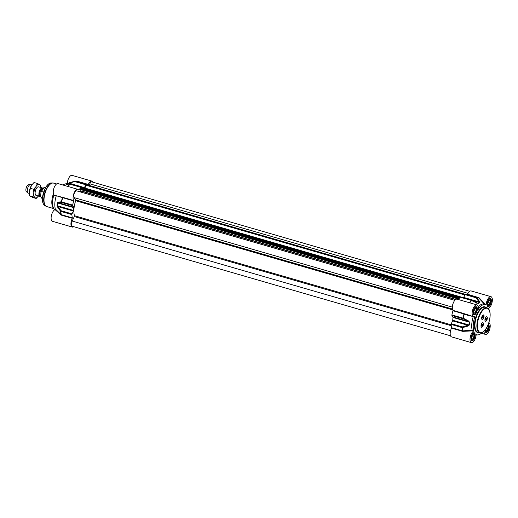 <?xml version="1.0" encoding="UTF-8"?>
<svg xmlns="http://www.w3.org/2000/svg" width="518" height="518" viewBox="0 0 518 518"><rect width="100%" height="100%" fill="white"/><g stroke="black" fill="none" stroke-linecap="round" stroke-linejoin="round"><path stroke-width="0.78" d="M38.585 186.856A4.442 1.949 106.2 0 0 36.422 188.377A4.442 1.949 106.2 0 0 35.12 192.424A4.442 1.949 106.2 0 0 35.101 192.949A4.442 1.949 106.2 0 0 36.118 195.396M38.636 195.72L36.182 198.465L32.977 196.775L33.832 193.182L33.599 189.271L36.046 186.525L37.413 183.463L40.618 185.159L40.883 187.522A7.038 3.082 106.2 0 0 39.556 184.466A7.038 3.082 106.2 0 0 36.046 186.525A7.038 3.082 106.2 0 0 33.832 193.182A7.038 3.082 106.2 0 0 35.12 197.779A7.038 3.082 106.2 0 0 38.403 196.057M29.312 192.754L29.312 192.715A7.038 3.082 -73.8 0 1 29.312 192.715A7.038 3.082 -73.8 0 1 29.351 191.88A7.038 3.082 -73.8 0 1 31.41 185.483L29.351 191.88L29.584 195.791L32.789 197.487L36.182 198.465M37.413 183.463L34.026 182.485L31.572 185.23M32.977 196.775L29.584 195.791M33.599 189.271L30.206 188.287M83.463 188.973A16.298 7.142 -73.8 0 1 84.557 188.5A0.738 0.324 106.2 0 0 84.913 188.066L86.111 185.256L86.81 184.848M80.821 188.241L459.615 297.941L80.821 188.241L80.407 188.487L459.362 298.232M80.355 189.471L80.407 188.487M80.212 191.893L80.886 190.838L80.627 189.588M450.53 335.8L72.274 226.262A3.704 1.625 -73.8 0 1 72.196 221.05L74.314 216.569A0.738 0.324 106.2 0 0 74.443 215.708A16.298 7.142 -73.8 0 1 75.673 200.725A0.738 0.324 106.2 0 0 75.68 199.935L74.126 197.604A3.704 1.625 -73.8 0 1 74.275 193.356A3.704 1.625 -73.8 0 1 76.658 190.864L454.772 300.362M89.025 185.457L89.802 183.819A3.704 1.625 -73.8 0 1 91.945 181.915L469.69 291.304M40.65 196.4A4.442 1.949 -73.8 0 1 39.892 196.49A4.442 1.949 -73.8 0 1 38.908 193.518A4.442 1.949 -73.8 0 1 42.366 187.95A4.442 1.949 -73.8 0 1 42.955 188.435M42.482 197.669L41.226 197.306L40.676 196.503L40.928 192.307L41.699 191.53L43.622 192.087M29.325 193.428L28.27 193.123A4.442 1.949 -73.8 0 1 27.959 192.961A4.442 1.949 -73.8 0 1 27.286 190.151A4.442 1.949 -73.8 0 1 30.387 184.557A4.442 1.949 -73.8 0 1 30.743 184.583L31.805 184.894M27.959 192.961L26.457 191.764A3.704 1.625 -73.8 0 1 25.9 189.426A3.704 1.625 -73.8 0 1 28.484 184.764L30.387 184.557M71.885 214.594A0.738 0.324 -73.8 0 1 72.034 213.882L61.007 210.69A0.738 0.395 143.2 0 0 60.593 211.266A0.738 0.421 -3.7 0 0 60.859 211.402A0.738 0.324 -73.8 0 1 61.007 210.69L58.055 206.611A0.738 0.395 145.2 0 0 57.64 207.129L60.593 211.266A20.28 8.89 106.2 0 0 61.04 214.504L55.342 209.013L55.076 209.615A6.112 2.681 106.2 0 0 51.399 215.572A6.112 2.681 106.2 0 0 52.493 221.322L72.319 227.065A6.112 2.681 -73.8 0 1 72.267 218.305L72.339 217.877A20.37 8.929 -73.8 0 1 71.885 214.594L60.859 211.402A20.37 8.929 -73.8 0 0 61.312 214.685L60.833 214.86L61.241 215.112L61.312 214.685L72.339 217.877M73.77 226.696A6.112 2.681 -73.8 0 1 72.319 227.065M88.293 184.421L77.266 181.229L74.916 181.177A0.738 0.738 0 0 0 74.806 181.196L69.147 182.796L69.14 183.171L74.773 181.578A0.738 0.324 -73.8 0 1 75.142 181.196A0.738 0.654 -96.1 0 0 74.812 181.196L74.773 181.578L85.8 184.777A0.738 0.324 -73.8 0 1 86.169 184.389A20.37 8.929 -73.8 0 1 87.775 184.518A20.37 8.929 -73.8 0 1 88.073 184.615L88.293 184.421A6.112 2.681 -73.8 0 1 91.9 181.112A6.112 2.681 -73.8 0 1 92.929 182.2M85.8 184.777L84.46 187.613L69.14 183.171L67.942 183.288A0.738 0.628 -113.1 0 0 67.618 183.288A16.945 7.427 106.2 0 0 66.123 184.162L69.703 184.188A0.738 0.512 44.2 0 1 70.014 184.201A0.738 0.324 -73.8 0 1 70.254 184.097A0.738 0.324 -73.8 0 1 70.351 184.175M67.042 184.402L66.433 184.168A17.036 7.472 -73.8 0 1 67.942 183.288L84.149 187.982A0.738 0.324 106.2 0 0 84.46 187.613M84.149 187.982A17.036 7.472 106.2 0 0 82.763 188.772M82.213 188.61L81.378 187.367A0.738 0.324 -73.8 0 0 81.281 187.289L70.254 184.097A0.738 0.738 0 0 0 70.008 184.071L70.008 184.071A0.738 0.609 86.8 0 0 69.703 184.188A20.28 8.89 106.2 0 0 67.826 186.435M73.731 200.544L62.704 197.345L62.277 197.267L62.425 197.688A20.28 8.89 106.2 0 0 61.37 201.813L58.048 202.098A0.738 0.622 85.1 0 0 58.372 202.732L61.681 202.506A0.738 0.324 -73.8 0 1 61.636 201.903L61.37 201.813A0.738 0.609 86.8 0 0 61.681 202.506L72.708 205.698A0.738 0.324 -73.8 0 1 72.662 205.096A20.37 8.929 -73.8 0 1 73.731 200.919L73.731 200.544A6.112 2.681 -73.8 0 1 73.886 193.531A6.112 2.681 -73.8 0 1 77.855 189.335A6.112 2.681 -73.8 0 1 78.691 190.041L78.904 189.983A20.37 8.929 -73.8 0 1 81.035 187.393A0.738 0.324 -73.8 0 1 81.281 187.289M72.708 205.698L73.692 207.168L58.372 202.732L57.284 202.849A16.945 7.427 106.2 0 0 57.058 205.62L57.64 207.129M73.757 207.653A17.036 7.472 106.2 0 0 73.524 210.438A0.738 0.324 106.2 0 1 73.375 211.046L58.055 206.611L57.323 205.75A17.036 7.472 -73.8 0 1 57.55 202.959L73.757 207.653A0.738 0.324 106.2 0 0 73.692 207.168M73.375 211.046L72.034 213.882M62.892 185.004A14.815 6.494 -73.8 0 1 64.562 184.155L67.618 183.288M91.9 181.112L72.073 175.369A6.112 2.681 106.2 0 0 67.301 183.34M55.342 209.013A14.815 6.494 -73.8 0 1 56.261 195.81M77.855 189.335L58.029 183.599A6.112 2.681 106.2 0 0 53.755 188.72A6.112 2.681 106.2 0 0 54.63 195.338L62.277 197.267M54.96 209.66A12.963 5.685 -73.8 0 1 54.086 208.922A12.963 5.685 -73.8 0 1 52.616 201.211A12.963 5.685 -73.8 0 1 53.937 194.839M57.783 196.251L73.731 200.919M55.076 209.615L60.833 214.86M58.048 202.098L57.284 202.849M70.195 184.091A0.738 0.609 86.8 0 0 70.008 184.071L66.68 184.298A0.738 0.622 85.1 0 0 66.427 184.389M54.086 208.922L53.263 207.945A12.225 5.361 -73.8 0 1 51.878 200.673A12.225 5.361 -73.8 0 1 53.438 193.758M475.912 311.214L474.708 313.053L473.698 312.516L473.892 310.146L475.097 308.314L476.107 308.851L475.912 311.214L473.853 310.619M476.107 308.851L474.961 308.514M473.556 314.135A3.704 1.625 106.2 0 0 473.679 314.186A3.704 1.625 106.2 0 0 474.43 314.044A3.704 1.625 106.2 0 0 474.572 313.953A3.704 1.625 106.2 0 0 474.676 313.876M476.418 307.86A3.704 1.625 106.2 0 0 476.372 307.744A3.704 1.625 106.2 0 0 475.738 307.07A3.704 1.625 106.2 0 0 475.608 307.044L475.738 307.07M474.436 308.158A3.484 1.528 -73.8 0 1 476.463 307.97A3.484 1.528 -73.8 0 1 476.366 311.104A3.484 1.528 -73.8 0 1 474.773 313.811A3.484 1.528 -73.8 0 1 474.637 313.895A3.484 1.528 -73.8 0 1 473.161 312.568M473.776 337.205L472.571 339.037L471.561 338.5L471.756 336.13L472.96 334.298L473.97 334.835L473.776 337.205L471.717 336.603M473.97 334.835L472.824 334.498M471.419 340.119A3.704 1.625 106.2 0 0 471.542 340.171A3.704 1.625 106.2 0 0 472.293 340.028A3.704 1.625 106.2 0 0 472.435 339.938A3.704 1.625 106.2 0 0 472.539 339.86M474.281 333.845A3.704 1.625 106.2 0 0 474.235 333.728A3.704 1.625 106.2 0 0 473.601 333.055A3.704 1.625 106.2 0 0 473.471 333.029M472.299 334.142A3.484 1.528 -73.8 0 1 474.326 333.955A3.484 1.528 -73.8 0 1 474.229 337.089A3.484 1.528 -73.8 0 1 472.636 339.795A3.484 1.528 -73.8 0 1 472.5 339.879A3.484 1.528 -73.8 0 1 471.024 338.552M489.957 302.991L488.752 304.824L487.742 304.293L487.937 301.923L489.141 300.09L490.151 300.621L489.957 302.991L487.898 302.395M490.151 300.621L489.005 300.291M487.723 305.957L487.613 305.924A3.704 1.625 106.2 0 0 487.723 305.957A3.704 1.625 106.2 0 0 488.474 305.821A3.704 1.625 106.2 0 0 488.616 305.73A3.704 1.625 106.2 0 0 488.72 305.646M490.462 299.637A3.704 1.625 106.2 0 0 490.416 299.514A3.704 1.625 106.2 0 0 489.782 298.841A3.704 1.625 106.2 0 0 489.652 298.815M488.48 299.935A3.484 1.528 -73.8 0 1 490.507 299.747A3.484 1.528 -73.8 0 1 490.41 302.881A3.484 1.528 -73.8 0 1 488.817 305.581A3.484 1.528 -73.8 0 1 488.681 305.672A3.484 1.528 -73.8 0 1 487.205 304.338M487.412 326.288L488.014 326.605L487.82 328.975L486.616 330.808L485.606 330.277L485.69 329.247M487.82 328.975L486.188 328.503M488.014 326.605L487.354 326.418M485.586 331.941L485.476 331.909A3.704 1.625 106.2 0 0 485.586 331.941A3.704 1.625 106.2 0 0 486.337 331.805A3.704 1.625 106.2 0 0 486.48 331.714A3.704 1.625 106.2 0 0 486.583 331.637M488.325 325.621A3.704 1.625 106.2 0 0 488.28 325.498A3.704 1.625 106.2 0 0 487.982 325.032M487.93 325.162A3.484 1.528 -73.8 0 1 488.37 325.731A3.484 1.528 -73.8 0 1 488.273 328.865A3.484 1.528 -73.8 0 1 486.68 331.565A3.484 1.528 -73.8 0 1 486.544 331.656A3.484 1.528 -73.8 0 1 485.068 330.322M482.854 315.151A2.221 0.971 -73.8 0 1 483.087 315.061A2.221 0.971 -73.8 0 1 483.307 315.067A2.221 0.971 -73.8 0 1 483.372 315.093M481.649 317.955A2.409 1.055 -73.8 0 1 482.938 315.086A2.409 1.055 -73.8 0 1 484.052 316.543A2.409 1.055 -73.8 0 1 483.048 319.146A2.409 1.055 -73.8 0 1 481.772 319.127A2.409 1.055 -73.8 0 1 481.649 317.955M482.135 319.353A2.221 0.971 -73.8 0 1 482.07 319.341A2.221 0.971 -73.8 0 1 481.734 319.023M486.143 316.893A2.221 0.971 -73.8 0 1 486.596 316.809A2.221 0.971 -73.8 0 1 486.655 316.828M484.932 319.69A2.409 1.055 -73.8 0 1 486.227 316.828A2.409 1.055 -73.8 0 1 487.334 318.285A2.409 1.055 -73.8 0 1 486.331 320.882A2.409 1.055 -73.8 0 1 485.055 320.862A2.409 1.055 -73.8 0 1 484.932 319.69M485.424 321.089A2.221 0.971 -73.8 0 1 485.36 321.076A2.221 0.971 -73.8 0 1 485.023 320.765M482.219 322.85A2.221 0.971 -73.8 0 1 482.672 322.766A2.221 0.971 -73.8 0 1 482.737 322.792M481.015 325.654A2.409 1.055 -73.8 0 1 482.303 322.785A2.409 1.055 -73.8 0 1 483.417 324.242A2.409 1.055 -73.8 0 1 482.413 326.845A2.409 1.055 -73.8 0 1 481.138 326.826A2.409 1.055 -73.8 0 1 481.015 325.654M481.5 327.052A2.221 0.971 -73.8 0 1 481.436 327.039A2.221 0.971 -73.8 0 1 481.099 326.722M476.159 334.628L476.787 334.809A15.78 6.915 106.2 0 1 476.159 334.55A6.112 2.681 -73.8 0 1 471.386 342.631A6.112 2.681 -73.8 0 1 470.253 337.069A6.112 2.681 -73.8 0 1 473.776 331.002A15.78 6.915 106.2 0 1 474.993 316.265A6.112 2.681 -73.8 0 1 473.523 316.647A6.112 2.681 -73.8 0 1 472.649 310.029A6.112 2.681 -73.8 0 1 476.923 304.901L457.096 299.164A6.112 2.681 106.2 0 0 453.127 303.36A6.112 2.681 106.2 0 0 452.972 310.366L452.978 310.748A20.37 8.929 106.2 0 0 451.903 314.925A0.738 0.324 106.2 0 0 451.949 315.527L462.975 318.719L463.286 318.201L462.93 318.117A0.738 0.324 106.2 0 0 462.975 318.719L468.259 321.432L468.557 320.979L463.286 318.201A20.28 8.89 -73.8 0 1 464.342 314.083L468.589 315.604L472.481 316.343M460.619 297.19A0.738 0.324 106.2 0 0 460.521 297.118A0.738 0.324 106.2 0 0 460.282 297.222A20.37 8.929 106.2 0 0 458.352 299.527M463.202 297.889A17.036 7.472 -73.8 0 1 463.39 297.805L479.597 302.499A17.036 7.472 106.2 0 0 478.088 303.38L471.645 300.382A0.738 0.324 106.2 0 0 471.548 300.31A0.738 0.324 106.2 0 0 471.302 300.414A0.738 0.512 44.2 0 1 471.62 300.582L471.645 300.382M463.701 297.436L465.041 294.6L476.068 297.792A0.738 0.395 -36.8 0 1 476.728 297.585A0.738 0.654 -96.1 0 0 476.437 297.41A0.738 0.324 106.2 0 0 476.068 297.792L479.02 301.871L463.701 297.436A0.738 0.324 -73.8 0 1 463.39 297.805M485.677 304.61L478.975 297.695L478.341 297.636A20.37 8.929 106.2 0 0 478.043 297.539L467.016 294.347A20.37 8.929 106.2 0 0 465.41 294.218A0.738 0.324 106.2 0 0 465.041 294.6M478.218 306.986A15.78 6.915 -73.8 0 1 484.071 304.066L485.567 304.5A15.78 6.915 106.2 0 1 486.188 304.759A6.112 2.681 -73.8 0 1 490.967 296.678L471.14 290.935A6.112 2.681 106.2 0 0 467.534 294.243L467.359 294.444M451.508 328.134L462.535 331.326L463.06 331.345L462.956 330.898A20.28 8.89 -73.8 0 1 462.509 327.654L468.142 326.01L467.935 325.31L462.302 326.903A0.738 0.324 106.2 0 0 462.153 327.616A0.738 0.421 -3.7 0 0 462.509 327.654L462.302 326.903L451.275 323.711A0.738 0.324 106.2 0 0 451.126 324.423A20.37 8.929 106.2 0 0 451.579 327.706L451.508 328.134A6.112 2.681 106.2 0 0 451.56 336.888L471.386 342.631M451.275 323.711L452.615 320.875L467.935 325.31L468.978 324.961A0.738 0.33 2 0 0 469.334 325.013A16.945 7.427 -73.8 0 1 469.561 322.241L468.557 320.979M452.771 320.266A17.036 7.472 -73.8 0 1 452.997 317.476A0.738 0.324 -73.8 0 0 452.933 316.997L468.259 321.432L469.204 322.17A17.036 7.472 106.2 0 0 468.978 324.961L452.771 320.266A0.738 0.324 -73.8 0 1 452.615 320.875M452.933 316.997L451.949 315.527M478.975 297.695L467.534 294.243M490.967 296.678A6.112 2.681 -73.8 0 1 492.1 302.24A6.112 2.681 -73.8 0 1 488.571 308.307A15.78 6.915 106.2 0 1 488.791 309.207A7.407 6.041 59.6 0 0 488.759 308.216M473.258 316.569A15.78 6.915 -73.8 0 0 472.17 330.154L462.606 330.898L451.579 327.706M463.06 331.345L473.264 330.847L472.176 330.154M452.978 310.748L464.342 314.083L463.998 313.558L463.998 313.94A20.37 8.929 106.2 0 0 462.93 318.117L451.903 314.925M473.523 316.647L464.504 313.753M476.923 304.901A6.112 2.681 -73.8 0 1 478.224 309.421A15.78 6.915 106.2 0 1 485.567 304.5M469.742 302.823A20.28 8.89 -73.8 0 1 471.62 300.582L478.399 303.554A16.945 7.427 -73.8 0 1 479.895 302.68A0.738 0.628 -113.1 0 0 479.597 302.499L479.02 301.871A0.738 0.395 -34.8 0 1 479.655 301.677L476.728 297.585A20.28 8.89 -73.8 0 1 478.606 297.811L484.447 304.202M468.142 326.01L469.334 325.013M476.936 303.263L471.678 300.362A0.738 0.738 0 0 0 471.548 300.31L460.521 297.118M478.399 303.554A0.738 0.576 53.5 0 0 478.088 303.38L476.929 303.101M479.895 302.68L479.655 301.677M482.42 319.379A2.221 0.971 -73.8 0 1 482.2 319.373A2.221 0.971 -73.8 0 1 481.818 317.204A2.221 0.971 -73.8 0 1 483.216 315.099A2.221 0.971 -73.8 0 1 483.436 315.106A2.221 0.971 -73.8 0 1 483.812 317.275A2.221 0.971 -73.8 0 1 482.42 319.379M483.223 317.165L482.485 317.994L482.75 316.563L483.152 316.485L483.223 317.165L482.569 316.971M482.886 317.916L482.459 317.793M481.073 325.628A2.221 0.971 -73.8 0 1 482.802 322.805A2.221 0.971 -73.8 0 1 483.294 324.249A2.221 0.971 -73.8 0 1 481.565 327.072A2.221 0.971 -73.8 0 1 481.073 325.628M482.128 325.725L481.785 325.563L482.239 324.151L482.582 324.313L482.128 325.725M482.582 324.313L482.206 324.21M482.523 325.103L481.831 324.903M484.997 319.625A2.221 0.971 -73.8 0 1 486.719 316.841A2.221 0.971 -73.8 0 1 487.211 318.33A2.221 0.971 -73.8 0 1 485.483 321.115A2.221 0.971 -73.8 0 1 484.997 319.625M486.039 319.768L485.703 319.593L486.169 318.188L486.441 319.159L486.039 319.768M486.506 318.369L486.124 318.259M486.441 319.159L485.755 318.959M473.776 331.002L473.264 330.847M476.787 334.809A15.78 6.915 106.2 0 0 482.031 332.556M488.85 322.669A6.112 2.681 -73.8 0 1 489.698 329.306A6.112 2.681 -73.8 0 1 485.431 334.401A6.112 2.681 -73.8 0 1 484.045 331.17M474.579 332.925A15.78 6.915 106.2 0 0 474.954 333.482L474.579 332.925A4.183 1.832 106.2 0 0 471.315 336.286A4.183 1.832 106.2 0 0 472.338 340.792A4.183 1.832 106.2 0 0 475.174 335.535A4.183 1.832 106.2 0 0 474.954 333.482M476.715 312.082A15.78 6.915 106.2 0 0 476.204 313.157L476.715 312.082A4.183 1.832 106.2 0 0 477.311 309.55A4.183 1.832 106.2 0 0 475.09 307.252A4.183 1.832 106.2 0 0 473.187 313.481A4.183 1.832 106.2 0 0 476.204 313.157M487.768 306.384A15.78 6.915 106.2 0 0 487.399 305.827A4.183 1.832 106.2 0 1 488.914 299.262A4.183 1.832 106.2 0 1 491.355 301.327A4.183 1.832 106.2 0 1 489.924 305.445A4.183 1.832 106.2 0 1 487.768 306.384M84.557 188.5L460.217 297.287M84.913 188.066L463.519 297.714M80.199 189.076L458.935 298.756M80.277 189.452L458.715 299.041M80.886 190.838L455.821 299.417M80.834 191.038L455.594 299.566M74.126 197.604L452.324 307.129M75.68 199.935L452.434 309.039M75.673 200.725L452.706 309.906M74.443 215.708L451.152 324.805M74.314 216.569L451.243 325.725M72.196 221.05L450.589 330.626M89.802 183.819L467.994 293.343M89.07 185.373L465.242 294.308M86.681 184.809L465.151 294.412M86.266 185.055L464.983 294.729M464.879 294.943L86.111 185.256M40.598 195.921A3.704 1.625 -73.8 0 1 39.795 193.454A3.704 1.625 -73.8 0 1 42.631 188.798M42.709 188.707A3.853 1.69 106.2 0 0 40.76 189.724A3.853 1.69 106.2 0 0 39.504 193.428A3.853 1.69 106.2 0 0 40.605 196.031M41.699 191.53A5.743 2.519 -73.8 0 1 45.461 187.497C43.913 186.959 42.405 188.558 40.928 192.307M40.676 196.503L42.269 198.524A5.743 2.519 -73.8 0 1 41.226 197.306M42.754 201.981A11.383 4.992 -73.8 0 1 42.534 197.598A11.383 4.992 -73.8 0 1 47.721 184.835M62.704 197.345L62.704 197.727A20.37 8.929 -73.8 0 0 61.636 201.903L72.662 205.096M61.241 215.112L72.267 218.305M57.058 205.62A0.738 0.33 2 0 0 57.323 205.75L73.524 210.438M86.169 184.389L75.142 181.196A20.37 8.929 -73.8 0 1 76.748 181.326L87.775 184.518M66.123 184.162A0.738 0.576 53.5 0 1 66.433 184.168L66.835 184.285M68.085 186.506A20.37 8.929 -73.8 0 1 70.014 184.201L81.035 187.393M53.84 208.624L46.769 206.578A12.225 5.361 -73.8 0 1 44.075 198.407A12.225 5.361 -73.8 0 1 53.574 183.1L56.572 183.968M46.29 206.378A12.173 5.335 -73.8 0 1 45.811 206.138A12.173 5.335 -73.8 0 1 43.765 198.297A12.173 5.335 -73.8 0 1 52.525 182.958A12.173 5.335 -73.8 0 1 53.063 183.009M46.769 206.578L44.567 205.335A11.739 5.148 -73.8 0 1 42.593 197.772A11.739 5.148 -73.8 0 1 51.042 182.971L53.574 183.1M473.828 333.003A3.814 1.671 -73.8 0 1 474.669 335.554A3.814 1.671 -73.8 0 1 471.704 340.332C469.917 342.191 472.235 331.248 473.828 333.003M490.009 298.795A3.814 1.671 -73.8 0 1 490.85 301.34A3.814 1.671 -73.8 0 1 487.885 306.119C486.098 307.977 488.416 297.034 490.009 298.795M475.964 307.019A3.814 1.671 -73.8 0 1 476.806 309.57A3.814 1.671 -73.8 0 1 473.84 314.348C472.053 316.207 474.371 305.264 475.964 307.019M490.015 316.718A12.594 5.523 -73.8 0 1 482.776 332.019A12.594 5.523 -73.8 0 1 477.454 324.074A12.594 5.523 -73.8 0 1 484.686 308.773A12.594 5.523 -73.8 0 1 490.015 316.718M476.948 324.093A12.963 5.685 106.2 0 0 479.81 332.757C482.245 333.191 484.602 331.384 486.868 327.344C491.621 317.935 490.799 308.786 487.017 307.847A12.963 5.685 106.2 0 0 476.948 324.093M479.81 332.757L477.887 332.2A12.963 5.685 -73.8 0 1 475.025 323.536A12.963 5.685 -73.8 0 1 485.101 307.297L487.017 307.847M486.098 307.582A13.332 5.847 106.2 0 0 479.189 310.276A13.332 5.847 106.2 0 0 474.52 323.549A13.332 5.847 106.2 0 0 478.885 332.485M488.053 324.857A3.814 1.671 -73.8 0 1 488.714 327.324A3.814 1.671 -73.8 0 1 485.748 332.103L485.068 330.057M462.535 331.326L462.606 330.898A20.37 8.929 106.2 0 1 462.153 327.616L451.126 324.423M463.998 313.558L452.972 310.366M469.561 322.241L452.997 317.476M460.282 297.222L471.302 300.414A20.37 8.929 106.2 0 0 469.379 302.719M478.386 297.649L478.043 297.539A20.37 8.929 106.2 0 0 476.437 297.41L465.41 294.218M478.088 303.38L476.871 303.03M485.023 330.121A4.183 1.832 106.2 0 0 486.914 332.336A4.183 1.832 106.2 0 0 489.219 327.311A4.183 1.832 106.2 0 0 488.202 324.495M459.641 297.915L80.892 188.228M458.689 299.074L80.303 189.497M465.17 294.386L86.752 184.796M42.366 187.95L38.565 186.849M39.892 196.49L36.092 195.39M69.257 182.763L74.806 181.196M44.567 205.335C42.89 204.066 42.198 201.502 42.482 197.662L45.234 188.248C47.034 184.907 48.97 183.145 51.042 182.971M488.811 308.184L488.856 309.298M481.339 333.216L485.431 334.401"/></g></svg>
